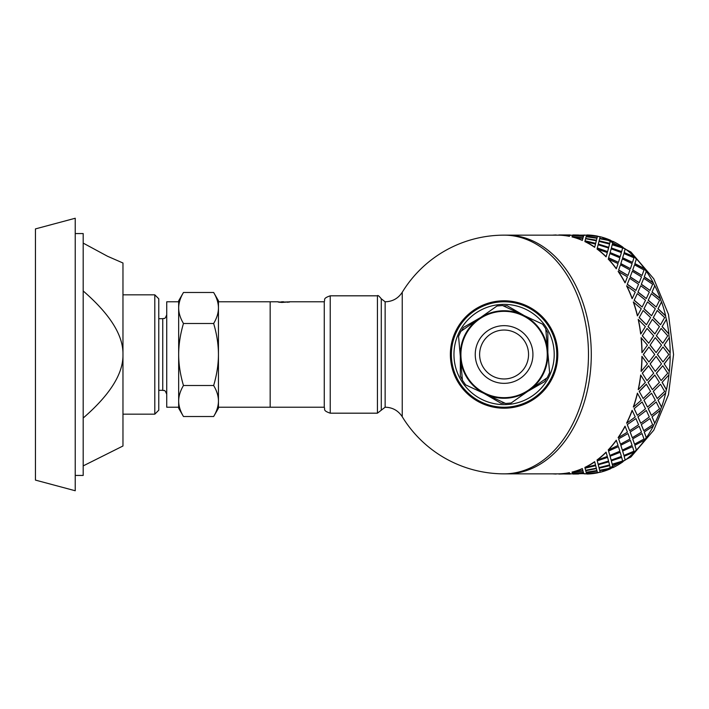 <?xml version="1.0" encoding="UTF-8"?>
<svg xmlns="http://www.w3.org/2000/svg" width="709" height="709" viewBox="0 0 709 709"><rect width="100%" height="100%" fill="white"/><g stroke="black" fill="none" stroke-linecap="round" stroke-linejoin="round"><path stroke-width="1.06" d="M213.648 385.51C216.83 374.777 218.425 364.444 218.452 354.5L218.452 401.01C218.425 396.039 216.83 390.872 213.648 385.51L183.463 385.51C180.29 390.872 178.686 396.039 178.668 401.01L178.668 300.793L183.463 292.489C180.29 297.851 178.686 303.018 178.668 307.99C178.686 312.961 180.29 318.128 183.463 323.49C180.29 334.223 178.686 344.556 178.668 354.5C178.686 364.444 180.29 374.777 183.463 385.51M213.648 323.49C216.83 318.128 218.425 312.961 218.452 307.99L218.452 354.5C218.425 344.556 216.83 334.223 213.648 323.49L183.463 323.49M213.648 292.489L218.452 300.793L218.452 307.99C218.425 303.018 216.83 297.851 213.648 292.489L183.463 292.489M218.452 401.01L218.452 408.207L213.648 416.511C216.83 411.149 218.425 405.982 218.452 401.01L218.452 407.214L270.164 407.214L270.164 301.786L270.164 407.214L324.27 407.214M183.463 416.511L178.668 408.207L178.668 401.01C178.686 405.982 180.29 411.149 183.463 416.511L213.648 416.511M158.772 390.304L162.751 390.304C163.983 391.253 164.497 388.452 166.73 394.284M278.336 301.786L218.452 301.786L218.452 307.99M178.668 307.99L178.668 301.786L166.73 301.795L166.73 407.205L178.668 407.214L178.668 401.01M83.192 243.107L107.511 256.25L122.967 263.004L122.967 354.5C123.366 373.537 110.099 394.718 83.192 418.026L83.192 290.974C110.099 314.282 123.366 335.463 122.967 354.5L122.967 445.996L83.192 465.893M75.234 233.562L83.192 233.562L83.192 475.438L75.234 475.438M35.45 228.901L35.45 480.099L75.234 490.752L75.234 218.248L35.45 228.901M122.967 294.829L154.801 294.829L154.801 414.171L122.967 414.171M154.801 294.829L158.772 298.808L158.772 410.192L154.801 414.171M662.791 365.747L656.357 373.173L661.125 380.582L667.745 373.2L662.791 365.747L656.499 373.2M655.284 371.348L661.497 363.877L656.117 356.379L650.1 363.868L655.284 371.348L650.1 363.868M648.93 362.007L654.726 354.5L648.93 346.993L643.329 354.5L648.93 362.007L643.329 354.5M650.242 345.123L656.117 352.621L650.1 345.132L655.284 337.652L650.1 345.132M657.535 354.5L662.995 362.007L657.394 354.5L662.995 346.993L657.394 354.5M669.216 371.312L664.165 363.868L669.216 371.312A119.351 84.389 90 0 1 668.8 375.017L662.1 382.364L666.327 389.596A119.351 84.389 90 0 1 665.503 393.158L658.005 400.168L661.453 407.001A119.351 84.389 90 0 1 660.247 410.343L651.996 416.857L654.708 423.122A119.351 84.389 90 0 1 653.149 426.162L644.206 432.011L646.262 437.559A119.351 84.389 90 0 1 644.392 440.209L634.847 445.252L636.336 449.94A119.351 84.389 90 0 1 634.192 452.147L624.133 456.259L625.152 459.973A119.351 84.389 90 0 1 622.786 461.674L612.328 464.758L613.001 467.417A119.351 84.389 90 0 1 610.476 468.569L599.734 470.546L600.195 472.265A119.546 84.531 90 0 0 610.52 468.764L599.77 470.741M642.434 335.8L648.726 343.253L642.292 335.827L647.06 328.418L642.292 335.827M642.053 352.621L647.432 345.123L641.078 337.688A119.351 84.389 -90 0 1 641.911 352.621L642.053 352.621A119.546 84.531 -90 0 0 641.22 337.652M648.726 343.253L653.68 335.8L647.06 328.418M656.117 352.621L661.497 345.123L655.284 337.652M662.995 362.007L668.791 354.5L662.995 346.993M612.939 241.831L613.046 241.397A119.546 84.531 90 0 1 622.848 247.14L622.786 247.326A119.351 84.389 90 0 1 625.152 249.027L625.214 248.85A119.546 84.531 90 0 1 634.271 256.693L634.192 256.853A119.351 84.389 90 0 1 636.336 259.06L636.416 258.9A119.546 84.531 90 0 1 644.49 268.649L644.392 268.791A119.351 84.389 90 0 1 646.262 271.441L646.369 271.308A119.546 84.531 90 0 1 653.264 282.723L653.149 282.838A119.351 84.389 90 0 1 654.708 285.878L654.824 285.762A119.546 84.531 90 0 1 660.371 298.56L660.247 298.657A119.351 84.389 90 0 1 661.453 301.999L661.577 301.91A119.546 84.531 90 0 1 665.636 315.78L665.503 315.842A119.351 84.389 90 0 1 666.327 319.404L666.46 319.351A119.546 84.531 90 0 1 668.933 333.948L668.8 333.983A119.351 84.389 90 0 1 669.216 337.688L669.349 337.652A119.546 84.531 90 0 1 670.182 352.621L670.04 352.621A119.351 84.389 90 0 1 670.04 356.379L664.165 363.868M664.306 363.877L670.04 356.379A107.413 75.952 90 0 0 670.04 352.621L664.165 345.132L669.216 337.688M668.8 333.983L662.1 326.636L666.327 319.404M665.503 315.842L658.005 308.832L661.453 301.999M660.247 298.657L651.996 292.143L654.708 285.878M653.149 282.838L644.206 276.989L646.262 271.441M644.392 268.791L634.847 263.748L636.336 259.06M634.192 256.853L624.133 252.741L625.152 249.027M622.786 247.326L612.328 244.242L613.001 241.583A119.351 84.389 90 0 0 610.476 240.431L599.77 238.259L610.476 240.431M586.662 235.521L586.99 234.971A119.546 84.531 90 0 1 597.572 236.15L589.489 235.689M584.26 234.971L584.34 235.166A119.351 84.389 90 0 1 585.661 235.149L583.853 235.388M572.712 235.149L569.788 235.388M569.424 236.345L569.788 235.326L569.424 236.345A119.351 84.389 -90 0 0 558.86 235.166L506.9 235.149A119.351 84.389 90 0 1 591.288 354.5A119.351 84.389 90 0 1 506.9 473.851A119.351 84.389 90 0 1 505.49 473.834M583.853 473.612L586.768 473.842A119.351 84.389 90 0 1 585.661 473.851A119.351 84.389 90 0 1 584.34 473.834L584.172 473.834M600.142 472.079A119.351 84.389 90 0 1 597.554 472.655L589.489 473.311M612.939 467.169L613.046 467.603A119.546 84.531 90 0 0 622.848 461.86L612.328 464.758M661.125 380.582L656.357 373.173M640.803 333.948L640.67 333.983A119.351 84.389 -90 0 0 638.197 319.404L645.358 326.592L640.803 333.948A119.546 84.531 -90 0 0 638.33 319.351M646.927 380.538L642.292 373.173L646.927 380.538M647.06 380.582L653.68 373.2L648.584 365.729L642.292 373.173M641.22 371.348L641.078 371.312A119.351 84.389 -90 0 0 641.911 356.379L647.432 363.877L641.22 371.348A119.546 84.531 -90 0 0 642.053 356.379M656.499 335.8L662.791 343.253L656.357 335.827L661.125 328.418L656.357 335.827M648.168 326.592L654.868 333.948L648.035 326.636L652.395 319.351L648.035 326.636M653.397 317.561L660.504 324.766L653.264 317.623L657.225 310.489L653.264 317.623M639.332 317.561L646.44 324.766L639.199 317.623L643.16 310.489L639.199 317.623M644.073 308.752L651.571 315.78L643.94 308.832L647.512 301.91L643.94 308.832M648.318 300.226L656.206 307.024L648.194 300.315L651.394 293.65L648.194 300.315M637.506 315.78L637.373 315.842A119.351 84.389 -90 0 0 633.314 301.999L641.255 308.752L637.506 315.78A119.546 84.531 -90 0 0 633.447 301.91M634.254 300.226L642.141 307.024L634.13 300.315L637.329 293.65L634.13 300.315M638.047 292.037L646.307 298.56L637.923 292.143L640.759 285.762L637.923 292.143M641.388 284.229L650.002 290.442L641.282 284.353L643.763 278.3L641.282 284.353M632.242 298.56L632.118 298.657A119.351 84.389 -90 0 0 626.579 285.878L635.237 292.037L632.242 298.56A119.546 84.531 -90 0 0 626.694 285.762M627.323 284.229L635.938 290.442L627.217 284.353L629.698 278.3L627.217 284.353M630.248 276.864L639.199 282.723L630.141 276.989L632.304 271.308L630.141 276.989M632.774 269.969L642.035 275.447L632.676 270.111L634.528 264.829L632.676 270.111M625.134 282.723L625.019 282.838A119.351 84.389 -90 0 0 618.133 271.441L627.438 276.864L625.134 282.723A119.546 84.531 -90 0 0 618.239 271.308M618.709 269.969L627.97 275.447L618.611 270.111L620.464 264.829L618.611 270.111M620.871 263.597L630.425 268.649L620.783 263.748L622.351 258.9L620.783 263.748M622.688 257.784L632.517 262.392L622.608 257.943L623.929 253.565L622.608 257.943M616.36 268.649L616.263 268.791A119.351 84.389 -90 0 0 608.207 259.06L618.062 263.597L616.36 268.649A119.546 84.531 -90 0 0 608.287 258.9M608.623 257.784L618.452 262.392L608.544 257.943L609.855 253.565L608.544 257.943M610.139 252.572L620.207 256.693L610.068 252.741L611.149 248.85L610.068 252.741M611.38 247.982L621.66 251.598L611.318 248.159L612.204 244.782L611.318 248.159M606.142 256.693L606.062 256.853A119.351 84.389 -90 0 0 597.022 249.027L607.329 252.572L606.142 256.693A119.546 84.531 -90 0 0 597.084 248.85M597.315 247.982L607.595 251.598L597.253 248.159L598.139 244.782L597.253 248.159M608.783 247.14L609.572 244.056L598.981 241.397L598.316 244.056L608.721 247.326L598.263 244.242L598.937 241.583M610.174 241.645L610.378 240.803L599.654 238.711L599.123 240.803L609.749 243.347L610.121 241.831M609.749 243.347L599.123 240.803M594.718 247.14L594.656 247.326A119.351 84.389 -90 0 0 584.872 241.583L595.507 244.056L594.718 247.14A119.546 84.531 -90 0 0 584.916 241.397M596.109 241.645L596.313 240.803L585.59 238.711L585.058 240.803L595.684 243.347L596.056 241.831M595.684 243.347L585.058 240.803M596.925 238.454L596.411 240.431L585.669 238.454L596.455 240.236L596.925 238.454M597.483 236.425L597.04 238.029L586.228 236.425L597.067 237.834L597.483 236.425L586.582 235.485L586.228 236.425M582.86 238.454L582.346 240.431A119.351 84.389 -90 0 0 572.039 236.93L582.86 238.454M583.392 236.62L582.975 238.029L572.136 236.62L583.002 237.834L583.392 236.62M583.853 235.326L572.606 235.326L583.507 236.15L583.853 235.326L583.489 236.345L575.424 235.689M570.594 473.674L570.107 473.834M564.568 473.984L570.196 474.046L569.788 473.612M583.489 472.655L572.606 473.674L583.853 473.674L583.489 472.655L575.424 473.311M597.483 472.575L597.04 470.971L586.228 472.575L586.582 473.515L597.483 472.575L597.067 471.166L586.228 472.575M569.779 473.479L569.424 472.655A119.351 84.389 -90 0 1 558.86 473.834L569.779 473.479M583.392 472.38L582.975 470.971L572.136 472.38L572.518 473.515L583.392 472.38M596.925 470.546L596.411 468.569L585.669 470.546L586.13 472.265L596.925 470.546M599.123 468.197L609.749 465.653L599.123 468.197L599.654 470.289L610.378 468.197L610.121 467.169M582.86 470.546L582.346 468.569A119.351 84.389 -90 0 1 572.039 472.07L582.86 470.546M585.058 468.197L595.684 465.653L585.058 468.197L585.59 470.289L596.313 468.197L596.056 467.169M598.875 467.169L598.981 467.603L609.572 464.944L608.783 461.86L598.263 464.758L598.937 467.417M608.783 461.86L598.263 464.758M611.38 461.018L612.204 464.218L611.318 460.841L621.66 457.402L611.318 460.841M584.916 467.603L584.872 467.417A119.351 84.389 -90 0 0 594.656 461.674L595.507 464.944L584.916 467.603A119.546 84.531 -90 0 0 594.718 461.86M597.315 461.018L598.139 464.218L597.253 460.841L607.595 457.402L597.253 460.841M610.139 456.428L611.149 460.15L610.068 456.259L620.207 452.307L610.068 456.259M622.688 451.216L623.929 455.435L622.608 451.057L632.517 446.608L622.608 451.057M597.084 460.15L597.022 459.973A119.351 84.389 -90 0 0 606.062 452.147L607.329 456.428L597.084 460.15A119.546 84.531 -90 0 0 606.142 452.307M608.623 451.216L609.855 455.435L608.544 451.057L618.452 446.608L608.544 451.057M620.871 445.403L622.351 450.1L620.783 445.252L630.425 440.351L620.783 445.252M632.774 439.031L634.528 444.171L632.676 438.889L642.035 433.553L632.676 438.889M608.287 450.1L608.207 449.94A119.351 84.389 -90 0 0 616.263 440.209L618.062 445.403L608.287 450.1A119.546 84.531 -90 0 0 616.36 440.351M618.709 439.031L620.464 444.171L618.611 438.889L627.97 433.553L618.611 438.889M630.248 432.136L632.304 437.692L630.141 432.011L639.199 426.277L630.141 432.011M641.388 424.771L643.763 430.7L641.282 424.647L650.002 418.558L641.282 424.647M638.33 389.649L638.197 389.596A119.351 84.389 -90 0 0 640.67 375.017L645.358 382.408L638.33 389.649A119.546 84.531 -90 0 0 640.803 375.052M618.239 437.692L618.133 437.559A119.351 84.389 -90 0 0 625.019 426.162L627.438 432.136L618.239 437.692A119.546 84.531 -90 0 0 625.134 426.277M627.323 424.771L629.698 430.7L627.217 424.647L635.938 418.558L627.217 424.647M638.047 416.963L640.759 423.238L637.923 416.857L646.307 410.44L637.923 416.857M648.318 408.774L651.394 415.35L648.194 408.685L656.206 401.976L648.194 408.685M626.694 423.238L626.579 423.122A119.351 84.389 -90 0 0 632.118 410.343L635.237 416.963L626.694 423.238A119.546 84.531 -90 0 0 632.242 410.44M633.447 407.09L633.314 407.001A119.351 84.389 -90 0 0 637.373 393.158L641.255 400.248L633.447 407.09A119.546 84.531 -90 0 0 637.506 393.22M643.16 398.511L639.199 391.377L643.16 398.511L650.587 391.439L646.307 384.181L639.199 391.377M652.395 389.649L648.035 382.364L652.395 389.649L659.423 382.408L654.735 375.017L648.035 382.364M634.254 408.774L637.329 415.35L634.13 408.685L642.141 401.976L634.13 408.685M644.073 400.248L647.512 407.09L643.94 400.168L651.571 393.22L643.94 400.168M653.397 391.439L657.225 398.511L653.264 391.377L660.504 384.234L653.264 391.377M670.182 356.379A119.546 84.531 90 0 1 669.349 371.348M668.8 375.017L662.1 382.364M668.933 375.052A119.546 84.531 90 0 1 666.46 389.649L666.327 389.596M662.233 382.408L666.46 389.649M657.225 398.511L664.652 391.439L660.504 384.234M654.868 375.052L648.168 382.408M647.512 407.09L655.32 400.248L651.571 393.22M646.44 384.234L639.332 391.439M637.329 415.35L645.509 408.774L642.141 401.976M656.117 356.379L650.242 363.877M648.726 365.747L642.434 373.2M648.93 346.993L643.471 354.5M665.503 393.158L658.005 400.168M665.636 393.22A119.546 84.531 90 0 1 661.577 407.09L661.453 407.001M658.138 400.248L661.577 407.09M651.394 415.35L659.574 408.774L656.206 401.976M640.759 423.238L649.302 416.963L646.307 410.44M629.698 430.7L638.579 424.771L635.938 418.558M660.247 410.343L651.996 416.857M660.371 410.44A119.546 84.531 90 0 1 654.824 423.238L654.708 423.122M652.112 416.963L654.824 423.238M643.763 430.7L652.643 424.771L650.002 418.558M632.304 437.692L641.503 432.136L639.199 426.277M620.464 444.171L629.964 439.031L627.97 433.553M653.149 426.162L644.206 432.011M653.264 426.277A119.546 84.531 90 0 1 646.369 437.692L646.262 437.559M644.313 432.136L646.369 437.692M634.528 444.171L644.029 439.031L642.035 433.553M622.351 450.1L632.127 445.403L630.425 440.351M609.855 455.435L619.879 451.216L618.452 446.608M644.392 440.209L634.847 445.252M644.49 440.351A119.546 84.531 90 0 1 636.416 450.1L636.336 449.94M634.936 445.403L636.416 450.1M623.929 455.435L633.943 451.216L632.517 446.608M611.149 460.15L621.394 456.428L620.207 452.307M598.139 464.218L608.57 461.018L607.595 457.402M634.192 452.147L624.133 456.259M634.271 452.307A119.546 84.531 90 0 1 625.214 460.15L625.152 459.973M624.204 456.428L625.214 460.15M612.204 464.218L622.635 461.018L621.66 457.402M598.316 464.944L598.981 467.603M595.684 465.653L596.109 467.355M596.411 468.569L585.705 470.741M582.975 470.971L572.163 472.575M612.39 464.944L613.046 467.603M609.749 465.653L610.174 467.355M596.96 470.741L596.455 468.764M583.418 472.575L583.002 471.166M569.868 473.612L558.94 473.851M583.853 473.674L583.507 472.85M558.94 474.046L569.876 473.807M583.932 473.612L573.005 473.851M597.554 472.655L586.662 473.479M597.572 472.85A119.546 84.531 90 0 1 586.99 474.029L586.671 473.674M578.633 473.984L573.005 474.046M582.895 470.741L582.346 468.569M572.066 472.265A119.546 84.531 -90 0 0 582.39 468.764M569.788 473.674L569.424 472.655M558.86 474.029A119.546 84.531 -90 0 0 569.442 472.85M552.657 473.851A119.546 84.531 -90 0 0 556.202 474.029M558.94 234.954L570.196 234.954L558.94 235.149M564.568 235.016L570.196 235.149M584.26 235.149L573.005 235.149M583.418 236.425L572.518 235.485L572.163 236.425M573.005 234.954L578.633 235.016M582.346 240.431L582.895 238.259M596.96 238.259L586.13 236.735L585.705 238.259M586.671 235.326L597.572 236.15M556.202 234.971A119.546 84.531 -90 0 0 552.657 235.149M610.52 240.236A119.546 84.531 90 0 0 600.195 236.735L599.77 238.259M607.595 251.598L608.57 247.982L598.139 244.782M569.788 235.326L558.86 235.166M569.442 236.15A119.546 84.531 -90 0 0 558.86 234.971M613.046 241.397L612.328 244.242M612.39 244.056L622.848 247.14M621.66 251.598L622.635 247.982L612.204 244.782M620.207 256.693L621.394 252.572L611.149 248.85M618.452 262.392L619.879 257.784L609.855 253.565M582.39 240.236A119.546 84.531 -90 0 0 572.066 236.735M625.214 248.85L624.133 252.741M624.204 252.572L634.271 256.693M632.517 262.392L633.943 257.784L623.929 253.565M630.425 268.649L632.127 263.597L622.351 258.9M627.97 275.447L629.964 269.969L620.464 264.829M636.416 258.9L634.847 263.748M634.936 263.597L644.49 268.649M642.035 275.447L644.029 269.969L634.528 264.829M639.199 282.723L641.503 276.864L632.304 271.308M635.938 290.442L638.579 284.229L629.698 278.3M646.369 271.308L644.206 276.989M644.313 276.864L653.264 282.723M650.002 290.442L652.643 284.229L643.763 278.3M646.307 298.56L649.302 292.037L640.759 285.762M642.141 307.024L645.509 300.226L637.329 293.65M654.824 285.762L651.996 292.143M652.112 292.037L660.371 298.56M656.206 307.024L659.574 300.226L651.394 293.65M651.571 315.78L655.32 308.752L647.512 301.91M646.44 324.766L650.587 317.561L643.16 310.489M661.577 301.91L658.005 308.832M658.138 308.752L665.636 315.78M660.504 324.766L664.652 317.561L657.225 310.489M654.868 333.948L659.423 326.592L652.395 319.351M666.46 319.351L662.1 326.636M662.233 326.592L668.933 333.948M662.791 343.253L667.745 335.8L661.125 328.418M669.349 337.652L664.165 345.132M664.306 345.123L670.182 352.621M462.374 379.732L460.327 376.169L460.327 356.423M461.382 330.997L463.438 327.434L480.534 317.561M503.089 305.765L507.201 305.765L524.297 315.638M545.788 329.268L547.844 332.831L547.844 352.577M546.79 378.003L544.734 381.566L527.629 391.439M505.083 403.235L500.971 403.235L483.875 393.362M547.676 350.654A43.763 43.763 0 0 1 529.206 390.331L547.277 377.658L549.617 372.642L545.735 328.675L542.562 324.137L502.548 305.517L497.036 305.996L460.894 331.342L458.555 336.358L462.428 380.325L465.609 384.863L505.623 403.483L511.136 403.004L529.206 390.331A43.763 43.763 0 0 1 460.495 358.346A43.763 43.763 0 0 1 522.551 314.831A43.763 43.763 0 0 1 547.676 350.654M464.953 336.288A43.16 43.16 0 0 1 539.425 329.72A43.16 43.16 0 0 1 507.874 397.501A43.16 43.16 0 0 1 464.953 336.288M481.907 344.175A24.469 24.469 0 0 1 524.119 340.453A24.469 24.469 0 0 1 506.235 378.872A24.469 24.469 0 0 1 481.907 344.175M278.717 302.211L289.821 301.866L281.65 302.442L277.777 301.883M287.632 302.335L287.632 301.866M288.793 302.211L289.821 301.866M283.68 302.335L283.68 301.795L281.686 301.786M282.209 302.433L282.209 301.945M279.975 302.38L279.975 301.874M281.305 301.848L281.783 301.795M402.242 354.5L402.242 292.268C398.21 298.436 392.502 301.609 385.138 301.786L385.138 407.214C392.502 407.391 398.21 410.564 402.242 416.732L402.242 354.5M557.788 354.5A53.707 53.707 0 0 0 477.228 307.99A53.707 53.707 0 0 0 477.228 401.01A53.707 53.707 0 0 0 557.788 354.5M377.427 295.821L377.427 413.179L330.234 413.179C322.267 410.502 325.449 409.182 324.27 407.409L324.27 301.591C325.449 299.818 322.267 298.498 330.234 295.821L377.427 295.821C377.72 294.935 378.996 295.928 381.282 298.808L381.282 410.192L381.282 298.808L385.138 301.786M505.49 235.166A119.351 84.389 90 0 1 506.9 235.149A119.351 84.389 90 0 1 591.288 354.5A119.351 84.389 90 0 1 506.9 473.851L558.86 473.851M506.9 235.149L504.081 235.149A119.351 84.389 90 0 1 588.479 354.5A119.351 84.389 90 0 1 504.081 473.851L506.9 473.851M504.081 407.214A52.714 52.714 0 0 0 549.732 328.143A52.714 52.714 0 0 0 458.431 328.143A52.714 52.714 0 0 0 504.081 407.214M504.081 404.626A50.126 50.126 0 0 0 547.499 329.437A50.126 50.126 0 0 0 460.673 329.437A50.126 50.126 0 0 0 504.081 404.626M158.772 318.696L162.751 318.696L162.751 390.304M597.554 236.345A119.351 84.389 90 0 1 600.142 236.921M585.661 235.149A119.351 84.389 90 0 1 586.768 235.166L585.661 235.149M477.937 342.332A28.839 28.839 0 0 1 527.7 337.945A28.839 28.839 0 0 1 506.616 383.232A28.839 28.839 0 0 1 477.937 342.332M330.234 413.179L330.234 295.821M162.751 318.696C163.947 317.889 164.772 320.238 166.73 314.716M570.196 473.851L572.712 473.851M597.563 236.239L600.186 236.771M601.879 237.178L630.868 251.97L653.795 278.841L668.49 314.379L673.55 354.5L668.49 394.621L653.795 430.159L630.868 457.03L601.879 471.822M600.186 472.229L597.563 472.761M289.352 301.786L324.27 301.786M402.242 416.732A119.351 119.351 0 0 0 504.081 473.851M504.081 235.149A119.351 119.351 0 0 0 402.242 292.268M377.427 413.179L385.138 407.214"/></g></svg>
